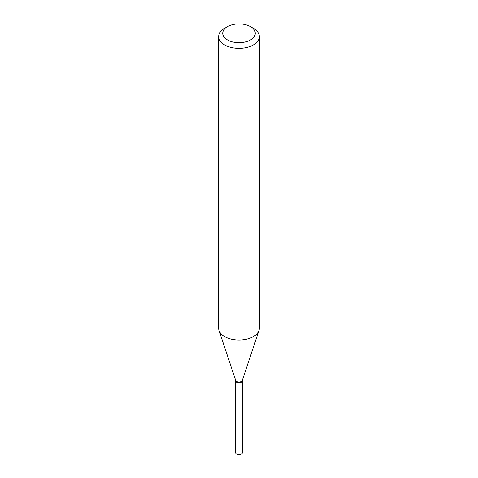 <?xml version="1.0" encoding="UTF-8"?>
<svg xmlns="http://www.w3.org/2000/svg" width="478" height="478" viewBox="0 0 478 478"><rect width="100%" height="100%" fill="white"/><g stroke="black" fill="none" stroke-linecap="round" stroke-linejoin="round"><path stroke-width="0.72" d="M235.678 380.882A3.322 1.918 0 0 0 235.678 380.948L235.678 452.744A3.322 1.918 0 0 0 237.727 454.518A3.322 1.918 0 0 0 241.348 454.1A3.322 1.918 0 0 0 242.322 452.744L242.322 380.948A3.322 1.918 0 0 0 242.322 380.882M235.678 380.948A3.322 1.918 0 0 0 237.727 382.723A3.322 1.918 0 0 0 241.348 382.31A3.322 1.918 0 0 0 242.322 380.948M235.678 380.321L235.678 380.811A3.322 1.918 0 0 0 236.652 382.167L236.771 382.239A3.149 1.822 0 0 0 241.229 382.239A3.149 1.822 0 0 0 241.288 382.203M236.771 382.239L236.652 382.167A3.322 1.918 0 0 0 241.348 382.167A3.322 1.918 0 0 0 242.322 380.811L242.322 380.321M227.498 39.937A16.27 9.393 0 0 0 250.502 39.937A16.27 9.393 0 0 0 250.502 26.649L253.382 28.31A20.339 11.741 0 0 1 259.339 36.615A20.339 11.741 0 0 1 246.785 47.459A20.339 11.741 0 0 1 224.618 44.914A20.339 11.741 0 0 1 218.661 36.615A20.339 11.741 0 0 1 224.618 28.31L227.498 26.649A16.27 9.393 0 0 0 227.498 39.937M218.661 36.615L218.661 328.29A20.339 11.741 0 0 0 219.032 330.513A20.339 11.741 0 0 0 224.618 336.596A20.339 11.741 0 0 0 244.957 339.517A20.339 11.741 0 0 0 258.968 330.513A20.339 11.741 0 0 0 259.339 328.29L259.339 36.615M219.032 330.513L235.738 380.5A3.322 1.918 0 0 0 236.652 381.492A3.322 1.918 0 0 0 239.974 381.97A3.322 1.918 0 0 0 242.262 380.5L258.968 330.513M253.382 28.31L250.502 26.649A16.27 9.393 0 0 0 227.498 26.649"/></g></svg>

